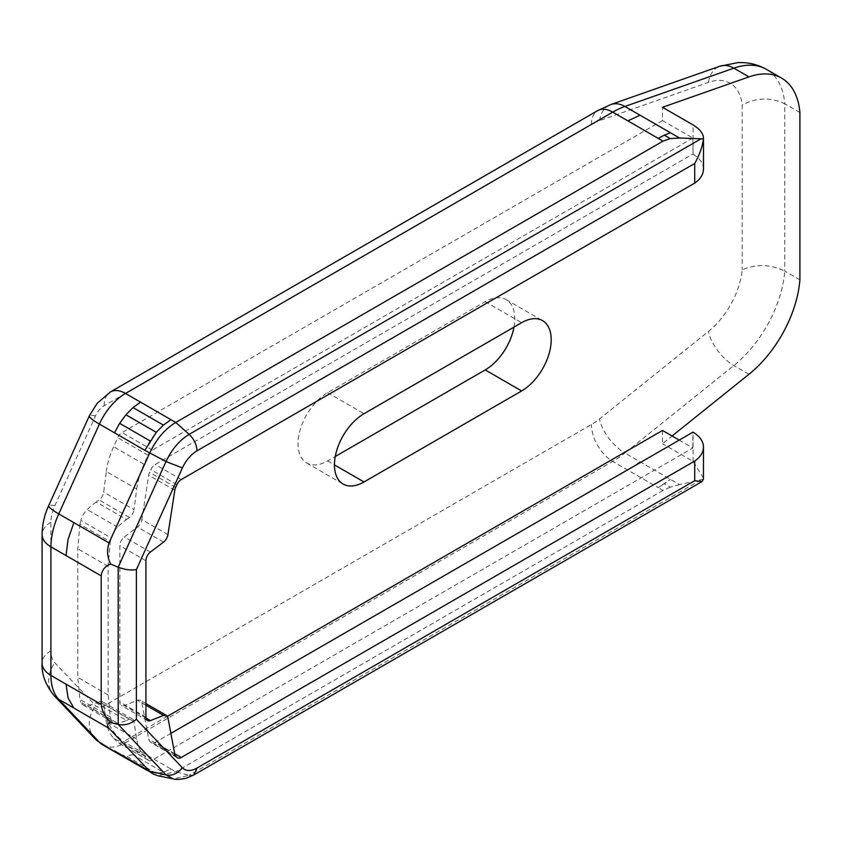 <?xml version="1.0" encoding="UTF-8"?>
<svg xmlns="http://www.w3.org/2000/svg" width="842" height="842" viewBox="0 0 842 842"><rect width="100%" height="100%" fill="white"/><g stroke="black" fill="none" stroke-linecap="round" stroke-linejoin="round"><path stroke-width="0.63" stroke-dasharray="4.21 3.16" d="M703.47 169.168A37.658 21.745 180 0 0 693.061 154.16L692.861 138.056L662.507 120.532L662.507 107.292M167.947 534.659L141.856 519.598L148.697 475.214A7.536 4.347 -60 0 1 149.581 472.341L150.823 469.583A7.536 4.347 -60 0 1 155.17 464.479L692.861 154.044M703.438 479.172L679.568 484.592L624.901 453.028L733.845 365.533A89.61 51.741 120 0 0 784.776 271.071C770.588 264.293 756.379 263.872 742.17 269.819A59.487 34.343 -60 0 1 708.448 331.453L599.504 418.948A59.487 34.343 -60 0 1 591.431 424.515L104.176 705.828A15.061 8.694 -60 0 1 95.483 705.649L54.835 662.78A30.123 17.398 -60 0 1 50.92 650.824L50.92 522.229A30.123 17.398 -60 0 1 54.835 505.768L95.483 415.948A15.061 8.694 -60 0 1 104.176 405.739L591.431 124.427A59.487 34.343 -60 0 1 599.504 120.669L708.448 82.369A59.487 34.343 -60 0 1 742.17 105.061L742.17 269.819M679.568 484.592L670.221 487.202L664.327 483.803L670.379 479.287L658.212 487.665L612.734 461.405A89.61 51.741 120 0 0 624.901 453.028A30.123 13.735 51.2 0 1 599.504 418.948M170.873 733.361L155.17 742.433A7.536 4.347 -60 0 1 151.402 742.802A7.536 4.347 -60 0 1 150.823 742.339L149.581 741.034A7.536 4.347 -60 0 1 148.697 739.171L141.856 702.691A7.536 4.347 -60 0 0 140.393 700.365A7.536 4.347 -60 0 0 137.457 700.333L124.332 705.533A7.536 4.347 -60 0 1 121.395 705.501A7.536 4.347 -60 0 1 119.838 702.049L119.838 545.658A7.536 4.347 -60 0 1 124.332 536.986L137.457 527.029A7.536 4.347 -60 0 0 141.856 519.598M148.318 771.23L156.349 773.324L149.992 772.03L146.676 770.114M96.199 502A60.256 34.785 120 0 0 87.231 509.589A15.061 8.694 120 0 0 80.821 520.44L111.176 537.964A15.061 8.694 -60 0 1 117.585 527.113A60.256 34.785 -60 0 1 126.553 519.525L96.199 502L99.061 499.948A7.536 4.347 -60 0 0 103.682 492.149L106.334 471.541L136.688 489.065L134.036 509.673L103.682 492.149M111.176 719.742L80.821 702.207A15.061 8.694 120 0 0 83.221 705.07A15.061 8.694 120 0 0 87.231 705.67A60.256 34.785 120 0 0 96.199 702.902L126.553 720.426A60.256 34.785 -60 0 1 117.585 723.194A15.061 8.694 -60 0 1 113.575 722.594A15.061 8.694 -60 0 1 111.176 719.742A30.123 17.398 -60 0 1 110.291 716.921L108.123 694.913L108.123 566.319L110.291 541.806L79.937 524.282A30.123 17.398 -60 0 1 80.821 520.44M79.937 524.282L77.769 548.795L77.769 677.389L79.937 699.397A30.123 17.398 -60 0 0 80.821 702.207M679.01 439.998L692.861 447.986L152.413 760.01A7.536 4.347 -60 0 1 148.645 760.379A7.536 4.347 -60 0 1 148.066 759.926L143.971 755.611A60.256 34.785 -60 0 1 136.688 739.181L134.036 721.636A7.536 4.347 120 0 0 132.552 719.121A7.536 4.347 120 0 0 129.426 719.173L99.061 701.649L96.199 702.902M99.061 701.649A7.536 4.347 -60 0 1 102.187 701.596A7.536 4.347 -60 0 1 103.682 704.112L106.334 721.657A60.256 34.785 120 0 0 113.617 738.076L143.971 755.611M167.4 716.31L122.058 742.486A7.536 4.347 -60 0 1 118.29 742.854A7.536 4.347 -60 0 1 117.712 742.391L113.617 738.076M662.507 430.462L662.507 443.702L672.095 435.998M662.507 120.532L122.058 432.556A7.536 4.347 -60 0 0 117.712 437.661L113.617 446.702A60.256 34.785 120 0 0 106.334 471.541M692.861 138.056L152.413 450.081A7.536 4.347 -60 0 0 148.066 455.185L143.971 464.226L113.617 446.702M799.9 279.807L784.776 271.071L784.776 103.808C770.588 97.104 756.379 97.525 742.17 105.061M799.9 112.544L784.776 103.808A89.61 51.741 120 0 0 766.483 69.381M670.221 487.202L663.012 490.433L658.212 487.665L664.327 483.803M663.012 490.433L175.757 771.746L157.759 775.735M140.603 751.453L133.057 754.769L163.411 772.293L156.349 773.324L163.411 772.293L170.958 768.978L125.479 742.728L612.734 461.405A30.123 17.398 60 0 1 591.431 424.515M703.47 478.109L693.061 461.342L662.507 443.702M513.967 327.128A41.795 24.134 120 0 0 506.116 299.594A41.795 24.134 120 0 0 485.213 301.668L327.58 392.677A41.795 24.134 120 0 0 300.278 429.504A41.795 24.134 120 0 0 306.688 463.005A41.795 24.134 120 0 0 327.58 460.932L335.263 456.501M693.061 154.16L693.061 124.932M658.212 138.383L670.379 132.72M156.349 432.22L163.411 425.094L170.958 419.695M144.877 450.344L149.981 440.861L156.212 432.388M149.992 772.03L144.877 768.451M156.275 773.335L125.921 755.811L119.627 754.506M693.061 461.342L693.061 432.114M692.861 447.986L692.861 431.999M108.123 694.913L77.769 677.389M108.123 566.319L77.769 548.795M110.291 541.806A30.123 17.398 -60 0 1 111.176 537.964M126.553 720.426L129.426 719.173M126.553 519.525L129.426 517.472A7.536 4.347 120 0 0 134.036 509.673M136.688 489.065A60.256 34.785 -60 0 1 143.971 464.226M163.411 772.293L170.958 768.978L175.757 771.746L189.166 775.345L173.178 778.871M181.262 479.54L155.17 464.479M174.694 753.706L155.17 742.433M148.066 455.185L117.712 437.661M148.066 759.926L117.712 742.391M748.97 374.269L733.845 365.533A30.123 13.735 51.2 0 1 708.448 331.453M102.882 744.959A45.184 26.091 120 0 0 125.479 742.728A30.123 17.398 60 0 1 104.176 705.828M133.057 754.769L125.921 755.811M640.025 461.763L627.858 470.141M152.413 450.081L122.058 432.556M152.413 760.01L122.058 742.486M110.291 716.921L79.937 699.397M134.036 721.636L103.682 704.112M136.688 739.181L106.334 721.657M129.426 517.472L99.061 499.948M87.231 705.67L117.585 723.194M117.585 527.113L87.231 509.589M176.915 484.655L150.823 469.583M176.915 757.411L150.823 742.339M175.673 756.095L149.581 741.034M174.789 754.232L148.697 739.171M167.947 717.752L141.856 702.691M145.929 705.228L137.457 700.333M145.992 718.037L124.332 705.533M145.929 717.121L119.838 702.049M145.929 560.73L119.838 545.658M150.423 552.057L124.332 536.986M163.548 542.101L137.457 527.029M174.789 490.286L148.697 475.214M175.673 487.402L149.581 472.341M50.92 650.824A30.123 17.398 0 0 0 42.1 663.128M54.277 695.797A30.123 24.239 136.5 0 1 54.835 662.78M94.925 738.676A30.123 24.239 136.5 0 1 95.483 705.649M50.92 522.229A30.123 17.398 0 0 0 42.1 534.533M54.835 505.768A30.123 4.157 24.4 0 0 48.689 505.642M95.483 415.948A30.123 4.157 24.4 0 0 89.336 415.832M104.176 405.739A30.123 17.398 60 0 1 110.418 391.951M591.431 124.427A30.123 17.398 60 0 1 597.673 110.628M599.504 120.669A30.123 20.408 70.6 0 1 610.818 104.545M708.448 82.369A30.123 20.408 70.6 0 1 719.763 66.244M327.58 392.677L364.007 413.706M327.58 460.932L334.453 464.9M485.213 301.668L521.64 322.697M700.923 479.877L189.166 775.345L193.913 774.924M148.645 760.379L118.29 742.854M132.552 719.121L102.187 701.596M177.504 757.874L151.402 742.802M145.929 703.565L140.393 700.365M147.487 720.563L121.395 705.501M306.688 463.005L343.104 484.034M506.116 299.594L542.543 320.623M83.221 705.07L113.575 722.594"/><path stroke-width="1.26" d="M694.713 480.698L701.923 481.635L193.923 774.924L186.071 778.271C179.893 779.545 175.589 779.745 173.178 778.871L157.759 775.735L153.118 773.987L149.665 771.219L109.018 728.341C106.702 725.257 107.26 723.31 110.67 722.52C105.176 716.952 102.019 710.932 101.198 704.449L101.198 575.854C102.008 569.929 105.166 566.013 110.67 564.108C107.26 557.257 106.702 550.194 109.018 542.922L149.665 453.112C156.191 439.261 164.885 429.052 175.757 422.463L663.012 141.151L670.221 138.604L679.568 138.025L703.438 138.888L703.47 138.183L703.47 169.168A37.658 21.745 180 0 1 694.713 183.103L694.713 163.474L196.986 450.828C190.902 454.554 186.029 460.258 182.377 467.963L136.383 569.592L136.383 719.279L182.377 767.799C186.04 771.283 190.913 771.367 196.996 768.051L694.713 480.698L694.713 461.058L181.262 757.495A7.536 4.347 -60 0 1 177.504 757.874A7.536 4.347 -60 0 1 176.915 757.411L175.673 756.095A7.536 4.347 -60 0 1 174.789 754.232L167.947 717.752A7.536 4.347 -60 0 0 166.484 715.426L145.929 703.565M166.484 715.426A7.536 4.347 -60 0 0 163.548 715.405L150.423 720.594A7.536 4.347 -60 0 1 147.487 720.563A7.536 4.347 -60 0 1 145.929 717.121L145.929 560.73A7.536 4.347 -60 0 1 150.423 552.057L163.548 542.101A7.536 4.347 -60 0 0 167.947 534.659L174.789 490.286A7.536 4.347 -60 0 1 175.673 487.402L176.915 484.655A7.536 4.347 -60 0 1 181.262 479.54L694.713 183.103M670.221 138.604L664.327 135.194L658.212 138.383L612.734 112.123L125.479 393.435A45.184 26.091 120 0 0 99.398 424.084L58.751 513.894A60.256 34.785 120 0 0 50.92 546.826L50.92 675.421A60.256 34.785 120 0 0 58.751 699.323L99.398 742.191A45.184 26.091 120 0 0 102.882 744.959L118.006 753.695L99.398 742.191A30.123 24.239 136.5 0 1 94.925 738.676L54.277 695.797A30.123 24.239 136.5 0 0 58.751 699.323L73.875 708.048L68.055 697.913L66.044 684.157L50.92 675.421A30.123 17.398 0 0 1 42.1 663.128C41.447 674.126 45.51 685.02 54.277 695.797M679.568 138.025L670.379 132.72L664.327 135.194M694.713 461.058A37.658 21.745 0 0 0 703.47 447.123A37.658 21.745 0 0 0 693.061 432.114L170.873 733.361M173.178 778.871L166.021 774.882L118.196 724.436L118.196 567.192L166.021 461.532C171.779 449.291 179.493 440.229 189.145 434.356L175.757 422.463L170.958 419.695L163.411 425.094L156.349 432.22L144.877 450.344L99.398 424.084A30.123 4.157 24.4 0 1 89.336 415.832L97.093 403.381L110.418 391.951A30.123 17.398 60 0 1 125.479 393.435L140.603 402.171L133.057 407.57L125.921 414.78L119.627 423.337L114.523 432.82M364.007 481.961L521.64 390.951A41.795 24.134 120 0 0 548.952 354.114A41.795 24.134 120 0 0 542.543 320.623A41.795 24.134 120 0 0 521.64 322.697L364.007 413.706A41.795 24.134 120 0 0 336.705 450.533A41.795 24.134 120 0 0 343.104 484.034A41.795 24.134 120 0 0 364.007 481.961L334.453 464.9M679.01 439.998L662.507 430.462L167.4 716.31M694.713 163.474C699.544 154.823 702.449 146.634 703.438 138.888C703.691 134.004 700.228 129.352 693.061 124.932L662.507 107.292L748.97 76.896A89.61 51.741 120 0 1 781.608 78.117A89.61 51.741 120 0 1 799.9 112.544L799.9 279.807A89.61 51.741 -60 0 1 748.97 374.269L672.095 435.998M670.379 132.72L624.901 106.46A89.61 51.741 120 0 0 612.734 112.123A30.123 17.398 60 0 0 597.673 110.628L610.818 104.545A30.123 20.408 70.6 0 1 624.901 106.46L733.845 68.16A89.61 51.741 120 0 1 766.483 69.381L781.608 78.117M663.012 141.151L658.212 138.383M170.958 419.695L140.603 402.171M182.377 467.963L166.021 461.532L144.877 450.344M182.377 767.799C177.304 773.787 171.852 776.156 166.021 774.882L149.665 771.219L114.523 750.927M701.923 481.635L703.438 479.172L703.47 447.123M335.263 456.501L485.213 369.922A41.795 24.134 120 0 0 513.967 327.128M163.411 425.094L133.057 407.57M156.275 432.304L125.921 414.78M149.981 440.861L119.627 423.337M146.676 770.114L118.006 753.695M144.877 768.451L153.118 773.987M136.383 569.592C130.847 570.487 124.795 569.687 118.196 567.192L110.67 564.108M136.383 719.279C130.847 723.983 124.795 725.699 118.196 724.436L110.67 722.52M181.262 757.495L174.694 753.706M748.97 76.896L733.845 68.16A30.123 20.408 70.6 0 0 719.763 66.244L737.803 62.624C748.033 62.129 757.589 64.381 766.483 69.381M640.025 115.196L627.858 120.859M109.018 542.922L58.751 513.894A30.123 4.157 24.4 0 1 48.689 505.642L89.336 415.832M73.875 522.629L68.055 539.49L66.044 555.562L50.92 546.826A30.123 17.398 0 0 1 42.1 534.533C42.195 524.703 44.394 515.072 48.689 505.642M101.198 704.449L66.044 684.157M101.198 575.854L66.044 555.562M109.018 728.341L73.875 708.048M163.548 715.405L145.929 705.228M150.423 720.594L145.992 718.037M485.213 369.922L521.64 390.951M196.986 450.828C196.691 444.618 194.081 439.124 189.145 434.356L700.923 138.888M193.955 774.903L196.996 768.051M42.1 663.128L42.1 534.533M94.925 738.676L102.882 744.959M110.418 391.951L597.673 110.628M610.818 104.545L719.763 66.244"/></g></svg>
